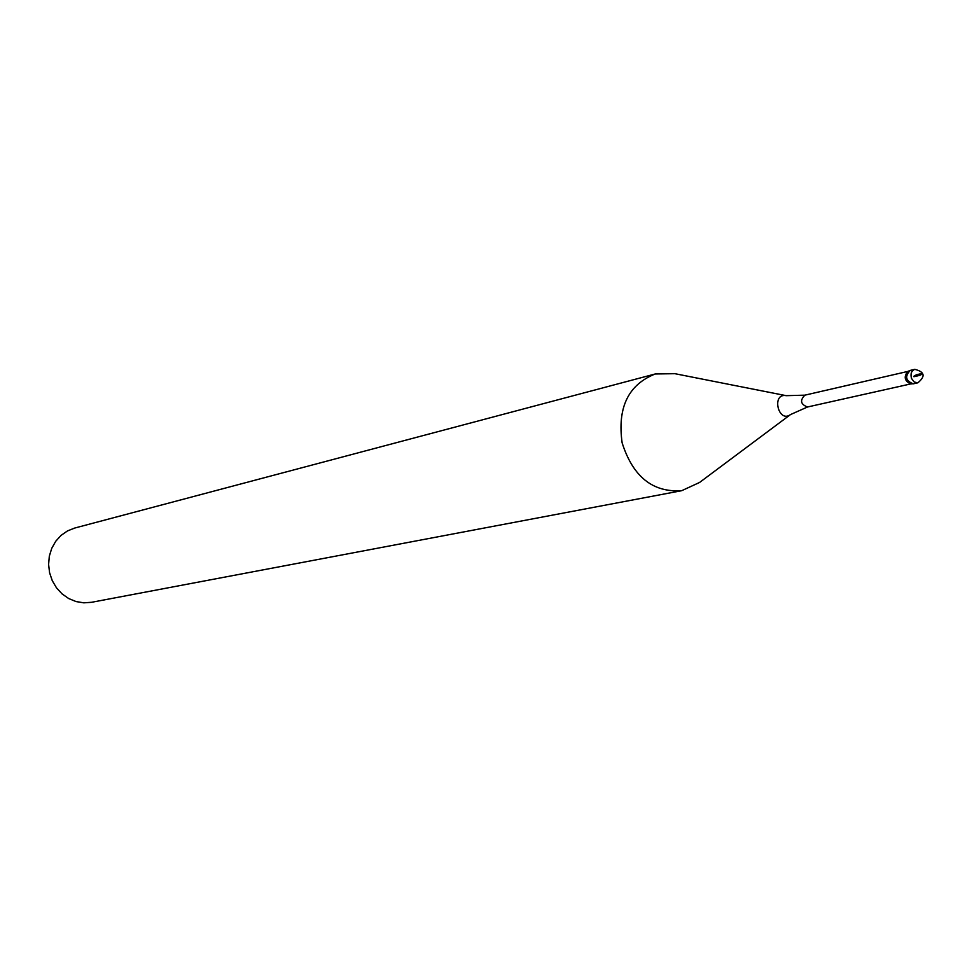 <?xml version="1.0" encoding="UTF-8"?>
<svg xmlns="http://www.w3.org/2000/svg" width="972" height="972" viewBox="0 0 972 972"><rect width="100%" height="100%" fill="white"/><g stroke="black" fill="none" stroke-linecap="round" stroke-linejoin="round"><path stroke-width="1.46" d="M790.528 414.558C778.22 423.719 771.185 392.724 786.251 395.677L674.896 373.685L655.213 373.977C628.264 384.693 617.232 407.657 622.129 442.843C632.906 476.705 652.771 492.646 681.712 490.69L699.585 482.452L790.528 414.558L807.525 406.989L910.995 383.867M655.213 373.977L74.747 528.039L67.505 530.906L61.054 535.39L55.708 541.295L51.735 548.354L49.317 556.203L48.6 564.477L49.596 572.787L52.281 580.697L56.51 587.853L62.074 593.904L68.696 598.545L76.071 601.571L83.823 602.834L91.599 602.288L681.712 490.69M908.492 371.28L907.629 371.632C903.668 376.808 904.592 380.878 910.399 383.843L911.323 383.794M907.629 371.632L909.172 370.818C904.92 376.371 905.916 380.745 912.137 383.916L910.399 383.843M917.847 382.81L913.291 383.831C905.661 380.854 904.64 376.383 910.242 370.405L914.786 369.348C911.359 370.782 910.266 373.831 911.529 378.473L914.202 382.008L917.847 382.81C925.709 376.31 924.688 371.826 914.786 369.348M916.572 374.73C922.999 373.09 924.117 373.272 919.925 375.265C912.805 377.282 911.687 377.1 916.572 374.73M786.251 395.677L804.84 395.167C799.749 400.464 800.649 404.401 807.525 406.989M804.84 395.167L908.152 371.353"/></g></svg>

